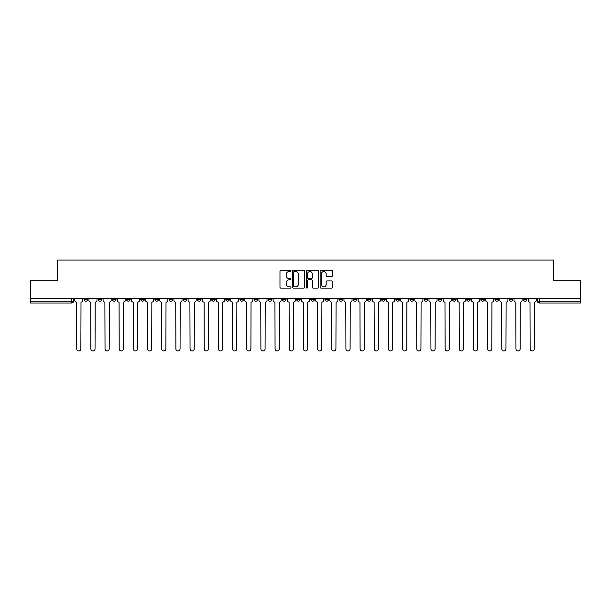 <?xml version="1.0" encoding="UTF-8"?>
<svg xmlns="http://www.w3.org/2000/svg" width="611" height="611" viewBox="0 0 611 611"><rect width="100%" height="100%" fill="white"/><g stroke="black" fill="none" stroke-linecap="round" stroke-linejoin="round"><path stroke-width="0.92" d="M290.966 270.91A0.626 0.626 0 0 0 290.34 270.291L280.869 270.291A0.894 0.894 0 0 0 279.975 271.177L279.975 287.231A0.894 0.894 0 0 0 280.869 288.117L290.34 288.117A0.626 0.626 0 0 0 290.966 287.498A0.626 0.626 0 0 0 290.34 286.872L289.118 286.872A2.856 2.856 0 0 1 286.261 284.016L286.261 282.679A2.856 2.856 0 0 1 289.118 279.83L290.34 279.83A0.626 0.626 0 0 0 290.966 279.204A0.626 0.626 0 0 0 290.34 278.578L289.118 278.578A2.856 2.856 0 0 1 286.261 275.729L286.261 274.392A2.856 2.856 0 0 1 289.118 271.536L290.34 271.536A0.626 0.626 0 0 0 290.966 270.91M466.636 298.367L466.636 299.367L470.271 299.367A1.818 1.818 0 0 1 468.454 301.185A1.818 1.818 0 0 1 466.636 299.367L466.636 298.367M452.468 298.367L452.468 299.367L456.104 299.367A1.818 1.818 0 0 1 454.286 301.185A1.818 1.818 0 0 1 452.468 299.367L452.468 298.367M367.448 298.367L367.448 299.367L371.083 299.367A1.818 1.818 0 0 1 369.265 301.185A1.818 1.818 0 0 1 367.448 299.367L367.448 298.367M353.28 298.367L353.28 299.367L356.908 299.367A1.818 1.818 0 0 1 355.098 301.185A1.818 1.818 0 0 1 353.28 299.367L353.28 298.367M339.105 298.367L339.105 299.367L342.74 299.367A1.818 1.818 0 0 1 340.923 301.185A1.818 1.818 0 0 1 339.105 299.367L339.105 298.367M310.77 298.367L310.77 299.367L314.405 299.367A1.818 1.818 0 0 1 312.588 301.185A1.818 1.818 0 0 1 310.77 299.367L310.77 298.367M282.427 299.367L282.427 298.367L282.427 299.367A1.818 1.818 0 0 0 284.245 301.185A1.818 1.818 0 0 1 282.427 299.367L286.063 299.367A1.818 1.818 0 0 1 284.245 301.185A1.818 1.818 0 0 0 286.063 299.367L286.063 298.367L286.063 299.367M268.26 299.367L268.26 298.367L268.26 299.367A1.818 1.818 0 0 0 270.077 301.185A1.818 1.818 0 0 1 268.26 299.367L271.895 299.367A1.818 1.818 0 0 1 270.077 301.185M254.092 299.367L254.092 298.367L254.092 299.367A1.818 1.818 0 0 0 255.902 301.185A1.818 1.818 0 0 1 254.092 299.367L257.72 299.367A1.818 1.818 0 0 1 255.902 301.185A1.818 1.818 0 0 0 257.72 299.367L257.72 298.367L257.72 299.367M239.917 298.367L239.917 299.367L243.552 299.367A1.818 1.818 0 0 1 241.735 301.185A1.818 1.818 0 0 1 239.917 299.367L239.917 298.367M225.749 298.367L225.749 299.367L229.385 299.367A1.818 1.818 0 0 1 227.567 301.185A1.818 1.818 0 0 1 225.749 299.367L225.749 298.367M211.582 298.367L211.582 299.367L215.209 299.367A1.818 1.818 0 0 1 213.399 301.185A1.818 1.818 0 0 1 211.582 299.367L211.582 298.367M197.406 299.367L197.406 298.367L197.406 299.367A1.818 1.818 0 0 0 199.224 301.185A1.818 1.818 0 0 1 197.406 299.367L201.042 299.367A1.818 1.818 0 0 1 199.224 301.185M169.071 299.367L169.071 298.367L169.071 299.367A1.818 1.818 0 0 0 170.889 301.185A1.818 1.818 0 0 1 169.071 299.367L172.699 299.367A1.818 1.818 0 0 1 170.889 301.185A1.818 1.818 0 0 0 172.699 299.367L172.699 298.367L172.699 299.367M154.896 299.367L154.896 298.367L154.896 299.367A1.818 1.818 0 0 0 156.714 301.185A1.818 1.818 0 0 1 154.896 299.367L158.532 299.367A1.818 1.818 0 0 1 156.714 301.185A1.818 1.818 0 0 0 158.532 299.367L158.532 298.367L158.532 299.367M140.729 299.367L140.729 298.367L140.729 299.367A1.818 1.818 0 0 0 142.546 301.185A1.818 1.818 0 0 1 140.729 299.367L144.364 299.367A1.818 1.818 0 0 1 142.546 301.185A1.818 1.818 0 0 0 144.364 299.367L144.364 298.367L144.364 299.367M126.561 299.367L126.561 298.367L126.561 299.367A1.818 1.818 0 0 0 128.379 301.185A1.818 1.818 0 0 1 126.561 299.367L130.196 299.367A1.818 1.818 0 0 1 128.379 301.185M112.393 299.367L112.393 298.367L112.393 299.367A1.818 1.818 0 0 0 114.204 301.185A1.818 1.818 0 0 1 112.393 299.367L116.021 299.367A1.818 1.818 0 0 1 114.204 301.185A1.818 1.818 0 0 0 116.021 299.367L116.021 298.367L116.021 299.367M98.218 299.367L98.218 298.367L98.218 299.367A1.818 1.818 0 0 0 100.036 301.185A1.818 1.818 0 0 1 98.218 299.367L101.854 299.367A1.818 1.818 0 0 1 100.036 301.185A1.818 1.818 0 0 0 101.854 299.367L101.854 298.367L101.854 299.367M331.559 276.577A0.894 0.894 0 0 0 332.445 275.683L332.445 271.177A0.894 0.894 0 0 0 331.559 270.291L321.035 270.291A0.894 0.894 0 0 0 320.141 271.177L320.141 287.231A0.894 0.894 0 0 0 321.035 288.117L331.559 288.117A0.894 0.894 0 0 0 332.445 287.231L332.445 281.793A0.894 0.894 0 0 0 331.559 280.9L327.053 280.9A0.894 0.894 0 0 0 326.159 281.793L326.159 284.489A2.383 2.383 0 0 1 323.777 286.872A2.383 2.383 0 0 1 321.394 284.489L321.394 273.919A2.383 2.383 0 0 1 323.777 271.536A2.383 2.383 0 0 1 326.159 273.919L326.159 275.683A0.894 0.894 0 0 0 327.053 276.577L331.559 276.577M30.55 298.367L30.55 280.296L57.617 280.296L57.617 260.042L553.383 260.042L553.383 280.296L580.45 280.296L580.45 298.367L30.55 298.367L30.55 301.185L73.511 301.185L73.511 298.367L73.511 301.185A1.818 1.818 0 0 1 71.701 303.003L30.55 303.003L30.55 301.185M304.721 271.177A0.894 0.894 0 0 0 303.827 270.291L293.311 270.291A0.894 0.894 0 0 0 292.417 271.177L292.417 287.231A0.894 0.894 0 0 0 293.311 288.117L303.827 288.117A0.894 0.894 0 0 0 304.721 287.231L304.721 271.177M307.173 270.291L317.689 270.291A0.894 0.894 0 0 1 318.583 271.177L318.583 287.231A0.894 0.894 0 0 1 317.689 288.117L313.191 288.117A0.894 0.894 0 0 1 312.297 287.231L312.297 280.716A0.894 0.894 0 0 0 311.404 279.83L308.418 279.83A0.894 0.894 0 0 0 307.532 280.716L307.532 287.498A0.626 0.626 0 0 1 306.905 288.117A0.626 0.626 0 0 1 306.279 287.498L306.279 271.177A0.894 0.894 0 0 1 307.173 270.291M537.489 298.367L537.489 301.185L580.45 301.185L580.45 303.003L539.299 303.003A1.818 1.818 0 0 1 537.489 301.185A1.818 1.818 0 0 0 539.299 303.003L539.299 298.367M580.45 298.367L580.45 301.185M526.949 298.367L526.949 299.367A1.818 1.818 0 0 1 525.132 301.185A1.818 1.818 0 0 1 523.314 299.367L526.949 299.367M523.314 298.367L523.314 299.367M512.782 298.367L512.782 299.367A1.818 1.818 0 0 1 510.964 301.185A1.818 1.818 0 0 1 509.146 299.367A1.818 1.818 0 0 0 510.964 301.185M509.146 298.367L509.146 299.367L512.782 299.367M498.607 298.367L498.607 299.367A1.818 1.818 0 0 1 496.796 301.185A1.818 1.818 0 0 1 494.979 299.367L498.607 299.367M494.979 298.367L494.979 299.367M484.439 298.367L484.439 299.367A1.818 1.818 0 0 1 482.621 301.185A1.818 1.818 0 0 1 480.804 299.367L484.439 299.367M480.804 298.367L480.804 299.367M470.271 298.367L470.271 299.367M456.104 298.367L456.104 299.367L456.104 298.367M441.929 298.367L441.929 299.367A1.818 1.818 0 0 1 440.111 301.185A1.818 1.818 0 0 1 438.301 299.367L441.929 299.367M438.301 298.367L438.301 299.367M427.761 298.367L427.761 299.367A1.818 1.818 0 0 1 425.943 301.185A1.818 1.818 0 0 1 424.126 299.367L427.761 299.367M424.126 298.367L424.126 299.367M413.594 298.367L413.594 299.367A1.818 1.818 0 0 1 411.776 301.185A1.818 1.818 0 0 1 409.958 299.367L413.594 299.367M409.958 298.367L409.958 299.367M399.418 298.367L399.418 299.367A1.818 1.818 0 0 1 397.601 301.185A1.818 1.818 0 0 1 395.791 299.367L399.418 299.367M395.791 298.367L395.791 299.367M385.251 298.367L385.251 299.367A1.818 1.818 0 0 1 383.433 301.185A1.818 1.818 0 0 1 381.615 299.367L385.251 299.367M381.615 298.367L381.615 299.367M371.083 298.367L371.083 299.367A1.818 1.818 0 0 1 369.265 301.185M356.908 298.367L356.908 299.367M342.74 299.367L342.74 298.367L342.74 299.367A1.818 1.818 0 0 1 340.923 301.185M328.573 298.367L328.573 299.367A1.818 1.818 0 0 1 326.755 301.185A1.818 1.818 0 0 1 324.937 299.367A1.818 1.818 0 0 0 326.755 301.185A1.818 1.818 0 0 0 328.573 299.367L324.937 299.367L324.937 298.367M314.405 299.367L314.405 298.367L314.405 299.367A1.818 1.818 0 0 1 312.588 301.185M300.23 298.367L300.23 299.367A1.818 1.818 0 0 1 298.412 301.185A1.818 1.818 0 0 1 296.595 299.367A1.818 1.818 0 0 0 298.412 301.185M296.595 298.367L296.595 299.367L300.23 299.367M271.895 298.367L271.895 299.367L271.895 298.367M243.552 299.367L243.552 298.367L243.552 299.367A1.818 1.818 0 0 1 241.735 301.185M229.385 299.367L229.385 298.367L229.385 299.367A1.818 1.818 0 0 1 227.567 301.185M215.209 299.367L215.209 298.367L215.209 299.367A1.818 1.818 0 0 1 213.399 301.185M201.042 298.367L201.042 299.367L201.042 298.367M186.874 299.367L186.874 298.367L186.874 299.367A1.818 1.818 0 0 1 185.057 301.185A1.818 1.818 0 0 1 183.239 299.367L186.874 299.367A1.818 1.818 0 0 1 185.057 301.185M183.239 298.367L183.239 299.367M130.196 298.367L130.196 299.367L130.196 298.367M87.686 298.367L87.686 299.367A1.818 1.818 0 0 1 85.868 301.185A1.818 1.818 0 0 1 84.051 299.367A1.818 1.818 0 0 0 85.868 301.185A1.818 1.818 0 0 0 87.686 299.367L87.686 298.367M84.051 298.367L84.051 299.367L87.686 299.367M71.701 298.367L71.701 303.003A1.818 1.818 0 0 0 73.511 301.185M294.288 271.536A0.626 0.626 0 0 0 293.662 272.162L293.662 286.246A0.626 0.626 0 0 0 294.288 286.872L295.579 286.872A2.856 2.856 0 0 0 298.435 284.016L298.435 274.392A2.856 2.856 0 0 0 295.579 271.536L294.288 271.536M312.297 273.965A2.383 2.383 0 0 0 309.914 271.582A2.383 2.383 0 0 0 307.532 273.965L307.532 277.692A0.894 0.894 0 0 0 308.418 278.578L311.404 278.578A0.894 0.894 0 0 0 312.297 277.692L312.297 273.965M74.741 298.367L74.741 300.276A1.818 1.818 0 0 0 76.558 302.094L76.696 348.873A2.093 2.093 0 0 0 78.781 350.958A2.093 2.093 0 0 0 80.873 348.873L81.011 302.094A1.818 1.818 0 0 0 82.821 300.276L82.821 298.367M88.908 298.367L88.908 300.276A1.818 1.818 0 0 0 90.726 302.094L90.863 348.873A2.093 2.093 0 0 0 92.948 350.958A2.093 2.093 0 0 0 95.041 348.873L95.179 302.094A1.818 1.818 0 0 0 96.996 300.276L96.996 298.367M103.083 298.367L103.083 300.276A1.818 1.818 0 0 0 104.893 302.094L105.031 348.873A2.093 2.093 0 0 0 107.124 350.958A2.093 2.093 0 0 0 109.209 348.873L109.346 302.094A1.818 1.818 0 0 0 111.164 300.276L111.164 298.367M117.251 298.367L117.251 300.276A1.818 1.818 0 0 0 119.069 302.094L119.206 348.873A2.093 2.093 0 0 0 121.291 350.958A2.093 2.093 0 0 0 123.384 348.873L123.514 302.094A1.818 1.818 0 0 0 125.331 300.276L125.331 298.367M131.418 298.367L131.418 300.276A1.818 1.818 0 0 0 133.236 302.094L133.374 348.873A2.093 2.093 0 0 0 135.459 350.958A2.093 2.093 0 0 0 137.551 348.873L137.689 302.094A1.818 1.818 0 0 0 139.507 300.276L139.507 298.367M145.586 298.367L145.586 300.276A1.818 1.818 0 0 0 147.404 302.094L147.541 348.873A2.093 2.093 0 0 0 149.634 350.958A2.093 2.093 0 0 0 151.719 348.873L151.856 302.094A1.818 1.818 0 0 0 153.674 300.276L153.674 298.367M159.761 298.367L159.761 300.276A1.818 1.818 0 0 0 161.579 302.094L161.709 348.873A2.093 2.093 0 0 0 163.801 350.958A2.093 2.093 0 0 0 165.894 348.873L166.024 302.094A1.818 1.818 0 0 0 167.842 300.276L167.842 298.367M173.929 298.367L173.929 300.276A1.818 1.818 0 0 0 175.747 302.094L175.884 348.873A2.093 2.093 0 0 0 177.969 350.958A2.093 2.093 0 0 0 180.062 348.873L180.199 302.094A1.818 1.818 0 0 0 182.017 300.276L182.017 298.367M188.096 298.367L188.096 300.276A1.818 1.818 0 0 0 189.914 302.094L190.052 348.873A2.093 2.093 0 0 0 192.144 350.958A2.093 2.093 0 0 0 194.229 348.873L194.367 302.094A1.818 1.818 0 0 0 196.184 300.276L196.184 298.367M202.272 298.367L202.272 300.276A1.818 1.818 0 0 0 204.089 302.094L204.219 348.873A2.093 2.093 0 0 0 206.312 350.958A2.093 2.093 0 0 0 208.397 348.873L208.534 302.094A1.818 1.818 0 0 0 210.352 300.276L210.352 298.367M216.439 298.367L216.439 300.276A1.818 1.818 0 0 0 218.257 302.094L218.394 348.873A2.093 2.093 0 0 0 220.479 350.958A2.093 2.093 0 0 0 222.572 348.873L222.71 302.094A1.818 1.818 0 0 0 224.52 300.276L224.52 298.367M230.607 298.367L230.607 300.276A1.818 1.818 0 0 0 232.424 302.094L232.562 348.873A2.093 2.093 0 0 0 234.647 350.958A2.093 2.093 0 0 0 236.74 348.873L236.877 302.094A1.818 1.818 0 0 0 238.695 300.276L238.695 298.367M244.782 298.367L244.782 300.276A1.818 1.818 0 0 0 246.592 302.094L246.729 348.873A2.093 2.093 0 0 0 248.822 350.958A2.093 2.093 0 0 0 250.907 348.873L251.045 302.094A1.818 1.818 0 0 0 252.862 300.276L252.862 298.367M258.949 298.367L258.949 300.276A1.818 1.818 0 0 0 260.767 302.094L260.905 348.873A2.093 2.093 0 0 0 262.99 350.958A2.093 2.093 0 0 0 265.082 348.873L265.212 302.094A1.818 1.818 0 0 0 267.03 300.276L267.03 298.367M273.117 298.367L273.117 300.276A1.818 1.818 0 0 0 274.935 302.094L275.072 348.873A2.093 2.093 0 0 0 277.157 350.958A2.093 2.093 0 0 0 279.25 348.873L279.387 302.094A1.818 1.818 0 0 0 281.205 300.276L281.205 298.367M287.285 298.367L287.285 300.276A1.818 1.818 0 0 0 289.102 302.094L289.24 348.873A2.093 2.093 0 0 0 291.332 350.958A2.093 2.093 0 0 0 293.417 348.873L293.555 302.094A1.818 1.818 0 0 0 295.373 300.276L295.373 298.367M301.46 298.367L301.46 300.276A1.818 1.818 0 0 0 303.277 302.094L303.407 348.873A2.093 2.093 0 0 0 305.5 350.958A2.093 2.093 0 0 0 307.593 348.873L307.723 302.094A1.818 1.818 0 0 0 309.54 300.276L309.54 298.367M315.627 298.367L315.627 300.276A1.818 1.818 0 0 0 317.445 302.094L317.583 348.873A2.093 2.093 0 0 0 319.668 350.958A2.093 2.093 0 0 0 321.76 348.873L321.898 302.094A1.818 1.818 0 0 0 323.715 300.276L323.715 298.367M329.795 298.367L329.795 300.276A1.818 1.818 0 0 0 331.613 302.094L331.75 348.873A2.093 2.093 0 0 0 333.843 350.958A2.093 2.093 0 0 0 335.928 348.873L336.065 302.094A1.818 1.818 0 0 0 337.883 300.276L337.883 298.367M343.97 298.367L343.97 300.276A1.818 1.818 0 0 0 345.788 302.094L345.918 348.873A2.093 2.093 0 0 0 348.01 350.958A2.093 2.093 0 0 0 350.095 348.873L350.233 302.094A1.818 1.818 0 0 0 352.051 300.276L352.051 298.367M358.138 298.367L358.138 300.276A1.818 1.818 0 0 0 359.955 302.094L360.093 348.873A2.093 2.093 0 0 0 362.178 350.958A2.093 2.093 0 0 0 364.271 348.873L364.408 302.094A1.818 1.818 0 0 0 366.218 300.276L366.218 298.367M372.305 298.367L372.305 300.276A1.818 1.818 0 0 0 374.123 302.094L374.26 348.873A2.093 2.093 0 0 0 376.353 350.958A2.093 2.093 0 0 0 378.438 348.873L378.576 302.094A1.818 1.818 0 0 0 380.393 300.276L380.393 298.367M386.48 298.367L386.48 300.276A1.818 1.818 0 0 0 388.291 302.094L388.428 348.873A2.093 2.093 0 0 0 390.521 350.958A2.093 2.093 0 0 0 392.606 348.873L392.743 302.094A1.818 1.818 0 0 0 394.561 300.276L394.561 298.367M400.648 298.367L400.648 300.276A1.818 1.818 0 0 0 402.466 302.094L402.603 348.873A2.093 2.093 0 0 0 404.688 350.958A2.093 2.093 0 0 0 406.781 348.873L406.911 302.094A1.818 1.818 0 0 0 408.728 300.276L408.728 298.367M414.816 298.367L414.816 300.276A1.818 1.818 0 0 0 416.633 302.094L416.771 348.873A2.093 2.093 0 0 0 418.856 350.958A2.093 2.093 0 0 0 420.948 348.873L421.086 302.094A1.818 1.818 0 0 0 422.904 300.276L422.904 298.367M428.983 298.367L428.983 300.276A1.818 1.818 0 0 0 430.801 302.094L430.938 348.873A2.093 2.093 0 0 0 433.031 350.958A2.093 2.093 0 0 0 435.116 348.873L435.253 302.094A1.818 1.818 0 0 0 437.071 300.276L437.071 298.367M443.158 298.367L443.158 300.276A1.818 1.818 0 0 0 444.976 302.094L445.106 348.873A2.093 2.093 0 0 0 447.199 350.958A2.093 2.093 0 0 0 449.291 348.873L449.421 302.094A1.818 1.818 0 0 0 451.239 300.276L451.239 298.367M457.326 298.367L457.326 300.276A1.818 1.818 0 0 0 459.144 302.094L459.281 348.873A2.093 2.093 0 0 0 461.366 350.958A2.093 2.093 0 0 0 463.459 348.873L463.596 302.094A1.818 1.818 0 0 0 465.414 300.276L465.414 298.367M471.493 298.367L471.493 300.276A1.818 1.818 0 0 0 473.311 302.094L473.449 348.873A2.093 2.093 0 0 0 475.541 350.958A2.093 2.093 0 0 0 477.626 348.873L477.764 302.094A1.818 1.818 0 0 0 479.582 300.276L479.582 298.367M485.669 298.367L485.669 300.276A1.818 1.818 0 0 0 487.486 302.094L487.616 348.873A2.093 2.093 0 0 0 489.709 350.958A2.093 2.093 0 0 0 491.794 348.873L491.931 302.094A1.818 1.818 0 0 0 493.749 300.276L493.749 298.367M499.836 298.367L499.836 300.276A1.818 1.818 0 0 0 501.654 302.094L501.791 348.873A2.093 2.093 0 0 0 503.876 350.958A2.093 2.093 0 0 0 505.969 348.873L506.107 302.094A1.818 1.818 0 0 0 507.917 300.276L507.917 298.367M514.004 298.367L514.004 300.276A1.818 1.818 0 0 0 515.821 302.094L515.959 348.873A2.093 2.093 0 0 0 518.052 350.958A2.093 2.093 0 0 0 520.137 348.873L520.274 302.094A1.818 1.818 0 0 0 522.092 300.276L522.092 298.367M528.179 298.367L528.179 300.276A1.818 1.818 0 0 0 529.989 302.094L530.127 348.873A2.093 2.093 0 0 0 532.219 350.958A2.093 2.093 0 0 0 534.304 348.873L534.442 302.094A1.818 1.818 0 0 0 536.259 300.276L536.259 298.367"/></g></svg>
